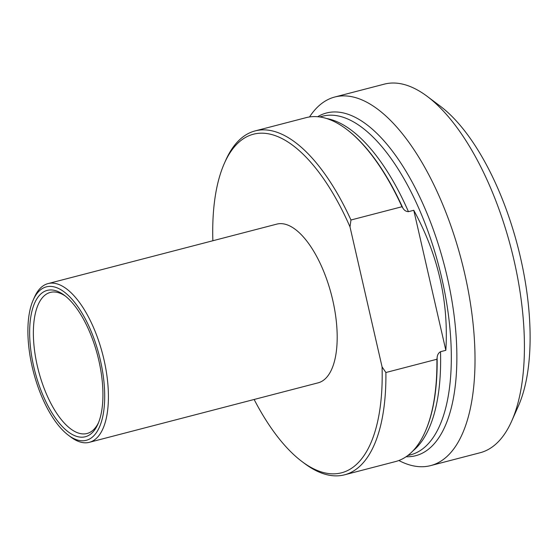 <?xml version="1.0" encoding="UTF-8"?>
<svg xmlns="http://www.w3.org/2000/svg" width="558" height="558" viewBox="0 0 558 558"><rect width="100%" height="100%" fill="white"/><g stroke="black" fill="none" stroke-linecap="round" stroke-linejoin="round"><path stroke-width="0.84" d="M349.999 226.862L350.961 220.005L401.976 206.739L402.806 207.932C404.159 210.331 406.036 211.58 408.442 211.67L413.771 210.282C438.093 254.866 448.785 301.543 445.842 350.319L440.513 351.707C438.421 352.97 437.291 354.993 437.123 357.79L436.907 359.254L385.892 372.514L382.07 366.899L349.999 226.862A174.94 74.814 75.4 0 0 224.421 163.229L225.669 160.411A177.674 75.986 -104.6 0 1 255.139 130.907L306.154 117.64A177.674 75.986 75.4 0 1 346.267 129.058A177.674 75.986 75.4 0 1 401.976 206.739M445.842 350.319L413.771 210.282M224.421 163.229A174.94 74.814 75.4 0 0 212.842 240.059L212.989 240.714M382.07 366.899A174.94 74.814 75.4 0 1 301.983 461.55A174.94 74.814 75.4 0 1 254.134 399.472M301.983 461.55L304.445 463.398A177.674 75.986 -104.6 0 0 344.558 474.816A177.674 75.986 -104.6 0 0 385.892 372.514M436.907 359.254A177.674 75.986 75.4 0 1 425.043 432.038A177.674 75.986 75.4 0 1 395.573 461.55L344.558 474.816M350.961 220.005A177.674 75.986 -104.6 0 0 255.139 130.907M68.348 435.205L70.81 437.054A82.005 35.07 -104.6 0 0 86.957 442.738A82.005 35.07 -104.6 0 0 89.322 442.32A82.005 35.07 -104.6 0 0 103.314 356.848A82.005 35.07 -104.6 0 0 50.415 283.178A82.005 35.07 -104.6 0 0 48.051 283.597A82.005 35.07 -104.6 0 0 34.45 297.212L33.201 300.03A79.271 33.898 75.4 0 1 48.63 286.456A79.271 33.898 75.4 0 1 103.349 376.622A79.271 33.898 75.4 0 1 68.348 435.205A79.271 33.898 75.4 0 1 33.487 372.109A79.271 33.898 75.4 0 1 33.201 300.03M49.446 290.007A75.623 32.343 -104.6 0 0 39.709 386.959A75.623 32.343 -104.6 0 0 97.873 424.213A75.623 32.343 -104.6 0 0 97.601 355.446A75.623 32.343 -104.6 0 0 64.337 295.252A75.623 32.343 -104.6 0 0 49.446 290.007M48.051 283.597L276.824 224.114A82.005 35.07 75.4 0 1 331.396 294.652A82.005 35.07 75.4 0 1 318.095 382.844L89.322 442.32M98.48 422.755A72.889 31.171 75.4 0 1 87.027 433.503A72.889 31.171 75.4 0 1 84.928 433.873A72.889 31.171 75.4 0 1 37.909 368.392A72.889 31.171 75.4 0 1 50.346 292.413A72.889 31.171 75.4 0 1 52.445 292.043A72.889 31.171 75.4 0 1 65.586 296.221M309.53 116.95A190.424 81.44 75.4 0 1 334.828 97.001A190.424 81.44 75.4 0 1 461.564 260.809A190.424 81.44 75.4 0 1 430.664 465.602A190.424 81.44 75.4 0 1 425.182 466.572A190.424 81.44 75.4 0 1 398.851 460.51M511.672 421.13L518.34 406.126A175.847 75.204 -104.6 0 0 517.705 246.218A175.847 75.204 -104.6 0 0 440.374 106.25L427.247 96.394A190.424 81.44 75.4 0 1 510.989 247.961A190.424 81.44 75.4 0 1 511.672 421.13A190.424 81.44 75.4 0 1 480.082 452.754L430.664 465.602M334.828 97.001L384.253 84.153A190.424 81.44 75.4 0 1 389.735 83.184A190.424 81.44 75.4 0 1 427.247 96.394M319.692 116.943L322.538 116.203A174.94 74.814 75.4 0 1 441.796 278.275A174.94 74.814 75.4 0 1 410.576 454.826L407.731 455.565M408.442 211.67A174.94 74.814 -104.6 0 0 326.583 118.512M412.99 450.843A174.94 74.814 -104.6 0 0 440.513 351.707M437.123 357.79A177.074 75.728 75.4 0 1 425.315 431.425L425.043 432.038M346.267 129.058L346.811 129.463A177.074 75.728 75.4 0 1 402.806 207.932M406.071 456.751A177.074 75.728 -104.6 0 0 410.521 456.618A177.074 75.728 -104.6 0 0 447.223 277.012A177.074 75.728 -104.6 0 0 317.662 116.713"/></g></svg>
